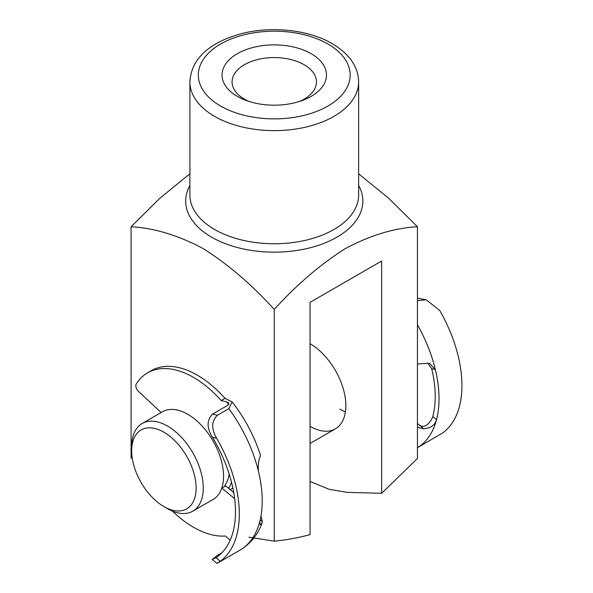 <?xml version="1.0" encoding="UTF-8"?>
<svg xmlns="http://www.w3.org/2000/svg" width="593" height="593" viewBox="0 0 593 593"><rect width="100%" height="100%" fill="white"/><g stroke="black" fill="none" stroke-linecap="round" stroke-linejoin="round"><path stroke-width="0.89" d="M163.898 506.6A45.557 26.3 -120 0 0 196.113 488.002A45.557 26.3 -120 0 0 163.898 432.201A45.557 26.3 -120 0 0 131.683 450.799A45.557 26.3 -120 0 0 163.898 506.6L167.478 508.668A50.62 29.227 60 0 1 167.478 508.661L163.898 506.6M131.683 450.799L131.683 446.67A50.62 29.227 60 0 1 142.172 423.498A50.62 29.227 60 0 1 167.478 426.004A50.62 29.227 60 0 1 200.545 470.612A50.62 29.227 60 0 1 192.792 511.173A50.62 29.227 60 0 1 167.478 508.668M142.172 423.498L162.452 411.787A50.62 29.227 60 0 1 187.766 414.292A50.62 29.227 60 0 1 220.833 458.9A50.62 29.227 60 0 1 213.072 499.462L192.792 511.173M229.172 473.992A45.557 26.3 60 0 1 224.836 485.326A5.396 3.121 60 0 1 225.644 485.897L221.826 488.098A5.396 3.121 -120 0 0 221.797 488.069M231.492 482.109A50.62 29.227 60 0 1 228.564 488.298M345.422 411.824A50.62 29.227 60 0 1 339.885 409.126M310.057 343.688A50.62 29.227 60 0 1 345.852 405.686A50.62 29.227 60 0 1 335.364 428.858A50.62 29.227 60 0 1 310.057 426.345M237.326 96.362A52.236 30.161 180 0 1 237.326 53.711A52.236 30.161 180 0 1 311.199 53.711A52.236 30.161 180 0 1 302.386 100.447A52.236 30.161 180 0 1 246.139 100.447A52.236 30.161 180 0 1 237.326 96.362M299.48 101.447A42.185 24.357 0 0 0 316.447 81.923A42.185 24.357 0 0 0 304.09 64.704A42.185 24.357 0 0 0 258.118 59.426A42.185 24.357 0 0 0 232.078 81.923A42.185 24.357 0 0 0 244.435 99.142A42.185 24.357 0 0 0 249.045 101.447M189.901 173.793L160.036 198.092L131.09 226.748C153.913 227.971 177.774 235.154 202.68 248.311C227.467 263.826 251.328 284.195 274.262 309.413C297.108 284.299 320.872 263.989 345.556 248.482C370.566 235.206 394.523 227.964 417.435 226.748L388.489 198.092L358.632 173.793M248.964 537.206L274.262 541.15L274.262 309.413M131.09 458.493L131.09 226.748M274.262 541.15C285.893 540.067 297.819 537.895 310.057 534.619L310.057 302.356L381.64 261.024L381.64 493.294L417.435 458.493L417.435 226.748M381.64 493.294L347.068 492.36L329.063 489.269L310.057 481.457M417.435 423.506L419.058 424.862C421.66 426.834 424.306 426.849 427.004 424.892C430.007 422.142 431.941 419.347 432.808 416.516L436.537 419.629A107.985 62.347 -120 0 0 435.351 369.558L429.414 363.257L417.435 364.013M417.435 427.331L423.713 428.746C430.614 428.302 434.891 425.263 436.537 419.629A107.985 62.347 60 0 1 417.435 447.7L442.586 432.986A107.985 62.347 60 0 0 439.68 310.421L426.211 299.813L417.435 300.688M417.435 298.146L426.211 299.813M417.435 324.808A107.985 62.347 60 0 1 435.351 369.558L431.674 368.624L427.657 363.02M431.674 368.624A102.589 59.233 60 0 1 432.808 416.516M228.735 404.545A97.193 56.113 -120 0 0 226.556 401.846L221.196 400.542A91.789 52.992 -120 0 0 191.205 376.095A91.789 52.992 -120 0 0 147.598 372.827A91.789 52.992 -120 0 0 136.308 383.849A5.396 3.121 -120 0 0 138.547 391.439L161.155 412.535M217.386 415.278C211.427 421.089 211.182 428.746 216.645 438.264L212.405 437.234C206.646 427.783 206.69 420.074 212.531 414.099L217.386 415.278L228.839 408.666L232.085 401.861L225.014 398.34A91.789 52.992 -120 0 0 195.023 373.894A91.789 52.992 -120 0 0 151.415 370.618L147.598 372.827M232.085 401.861C244.664 417.998 254.078 435.618 260.312 454.712L260.394 455.973C258.726 459.241 258.044 464.223 258.355 470.924A107.985 62.347 60 0 1 259.86 521.165L260.149 524.694L261.95 523.426L262.358 521.536L260.957 516.021M221.819 552.876L216.779 555.789L212.22 559.503L216.015 557.694L220.329 561.252A107.985 62.347 -120 0 0 216.645 438.264M212.531 414.099L227.808 405.278L228.839 403.003L226.556 401.846M212.405 437.234A102.589 59.233 60 0 1 216.015 557.694M233.746 492.575L225.644 485.897M234.65 498.676L221.826 488.098M172.563 511.181A91.789 52.992 -120 0 0 225.258 536.013L230.225 540.112M220.329 561.252L216.882 563.35L212.22 559.503M221.196 400.542L225.014 398.34M189.901 195.053A84.369 48.708 0 0 0 214.607 229.491A84.369 48.708 0 0 0 306.551 240.054A84.369 48.708 0 0 0 358.632 195.053L358.632 81.923A84.369 48.708 180 0 1 306.551 126.924A84.369 48.708 180 0 1 214.607 116.369A84.369 48.708 180 0 1 189.901 81.923L189.901 195.053M358.632 185.424A88.587 51.146 180 0 1 320.383 244.679A88.587 51.146 180 0 1 211.627 237.178A88.587 51.146 180 0 1 189.901 185.424M220.574 106.036A75.926 43.838 0 0 0 327.951 106.036A75.926 43.838 0 0 0 327.951 44.038A75.926 43.838 0 0 0 220.574 44.038A75.926 43.838 0 0 0 220.574 106.036M423.713 428.746L419.058 424.862M260.201 519.757L262.358 521.536M217.757 563.002L239.846 550.245A107.985 62.347 -120 0 0 259.86 521.165M258.355 470.924A107.985 62.347 -120 0 0 228.839 408.666M230.143 489.603L232.871 488.032M310.057 443.468L335.364 428.858M358.632 81.923C358.328 66.787 349.507 54.022 332.169 43.623C308.256 29.509 270.223 25.684 240.002 34.046C212.546 41.799 191.154 56.861 189.901 81.923M261.95 523.426C257.429 535.205 250.061 544.144 239.846 550.245"/></g></svg>
